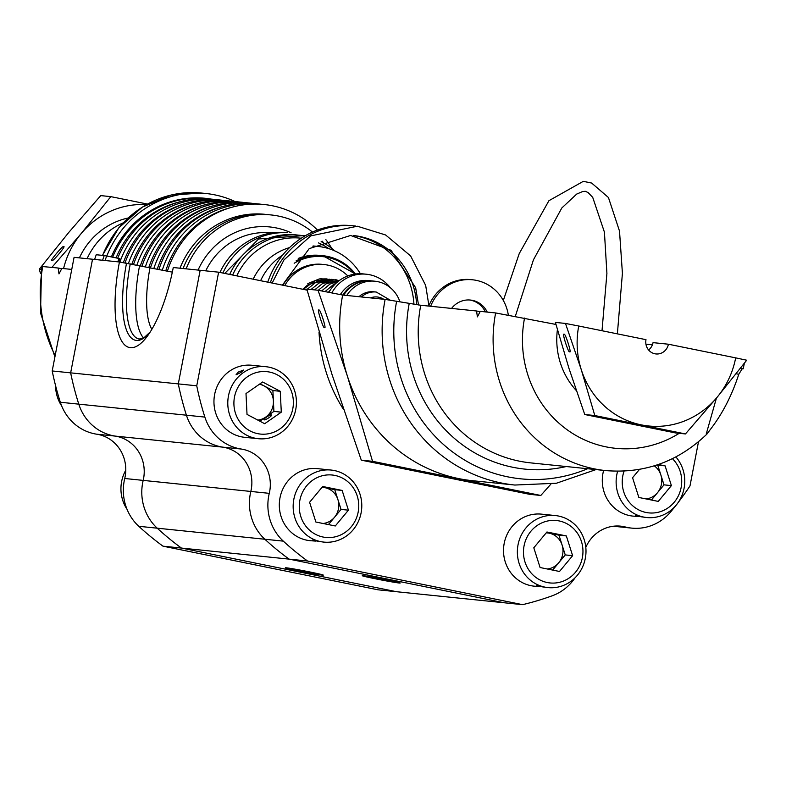 <?xml version="1.0" encoding="UTF-8"?>
<svg xmlns="http://www.w3.org/2000/svg" width="786" height="786" viewBox="0 0 786 786"><rect width="100%" height="100%" fill="white"/><g stroke="black" fill="none" stroke-linecap="round" stroke-linejoin="round"><path stroke-width="1.18" d="M363.299 575.725A19.306 0.57 -169.1 0 0 362.287 575.696A19.306 0.57 -169.1 0 0 377.781 579.272A19.306 0.57 -169.1 0 0 399.17 583.006A19.306 0.57 -169.1 0 0 400.192 582.996A19.306 0.57 -169.1 0 0 384.128 579.341A19.306 0.57 -169.1 0 0 363.299 575.725M286.418 567.826A19.306 0.57 -169.1 0 0 285.406 567.806A19.306 0.57 -169.1 0 0 300.9 571.383A19.306 0.57 -169.1 0 0 322.289 575.106A19.306 0.57 -169.1 0 0 323.311 575.106A19.306 0.57 -169.1 0 0 307.247 571.451A19.306 0.57 -169.1 0 0 286.418 567.826M52.2 370.963L70.652 372.859L92.532 259.233L70.652 372.859A289.641 274.393 95.9 0 0 78.787 404.151A48.27 45.735 95.9 0 0 115.169 436.092A36.205 34.299 -84.1 0 1 143.543 478.733A36.205 34.299 -84.1 0 1 143.18 480.393A48.27 45.735 95.9 0 0 142.708 482.604A48.27 45.735 95.9 0 0 157.229 528.192A289.641 274.393 95.9 0 0 181.448 548.068L289.081 559.121L504.131 602.764L396.498 591.711L181.448 548.068L396.498 591.711L378.046 589.814L162.997 546.172A289.641 274.393 95.9 0 1 138.778 526.296A48.27 45.735 -84.1 0 1 124.728 478.497A36.205 34.299 95.9 0 0 125.092 476.847A36.205 34.299 95.9 0 0 96.717 434.196A48.27 45.735 -84.1 0 1 60.335 402.255A289.641 274.393 95.9 0 1 52.2 370.963L74.081 257.336L119.443 261.993A84.475 26.93 -78.5 0 0 130.388 347.677A84.475 26.93 -78.5 0 0 148.073 335.17A84.475 26.93 -78.5 0 0 173.264 267.525L200.165 270.286L178.294 383.902A289.641 274.393 95.9 0 0 186.42 415.195A48.27 45.735 95.9 0 0 222.802 447.146A36.205 34.299 -84.1 0 1 250.822 491.447A48.27 45.735 95.9 0 0 250.341 493.657A48.27 45.735 95.9 0 0 264.862 539.245A289.641 274.393 95.9 0 0 289.081 559.121A289.641 274.393 -84.1 0 1 264.862 539.245A48.27 45.735 -84.1 0 1 250.341 493.657A48.27 45.735 -84.1 0 1 250.822 491.447A36.205 34.299 95.9 0 0 222.802 447.146A48.27 45.735 -84.1 0 1 186.42 415.195A289.641 274.393 -84.1 0 1 178.294 383.902L70.652 372.859A289.641 274.393 95.9 0 0 78.787 404.151A48.27 45.735 95.9 0 0 115.169 436.092A36.205 34.299 -84.1 0 1 143.18 480.393A48.27 45.735 95.9 0 0 157.229 528.192A289.641 274.393 95.9 0 0 181.448 548.068L162.997 546.172M172.331 272.133L119.443 261.993M139.564 265.756A74.248 23.668 -78.5 0 0 143.592 338M150.038 267.613A65.847 20.996 -78.5 0 0 151.865 329.305M60.335 402.255L204.871 417.091A48.27 45.735 95.9 0 0 241.253 449.042A36.205 34.299 -84.1 0 1 269.274 493.343A48.27 45.735 95.9 0 0 268.792 495.553A48.27 45.735 95.9 0 0 283.314 541.141A289.641 274.393 -84.1 0 0 307.542 561.017L522.592 604.66A289.641 274.393 -84.1 0 0 552.362 595.739A48.27 45.735 95.9 0 0 575.057 577.798M522.592 604.66L504.131 602.764L289.081 559.121L307.542 561.017M204.871 417.091A289.641 274.393 -84.1 0 1 196.746 385.798L178.294 383.902L200.165 270.286L218.626 272.182L307.1 290.142M698.489 441.781L689.99 485.905A289.641 274.393 -84.1 0 1 678.141 502.549M675.547 505.899A289.641 274.393 -84.1 0 1 670.871 511.666A48.27 45.735 95.9 0 1 631.669 528.113A48.27 45.735 95.9 0 1 625.391 526.993A36.205 34.299 -84.1 0 0 620.675 526.158A36.205 34.299 -84.1 0 0 585.806 547.38M218.626 272.182L196.746 385.798M485.394 311.895A22.588 21.399 95.9 0 0 470.568 300.164A22.588 21.399 95.9 0 0 469.527 299.987M487.241 312.081A22.588 21.399 95.9 0 0 472.415 300.35A22.588 21.399 95.9 0 0 470.46 300.055A22.588 21.399 95.9 0 0 451.577 308.417M508.316 314.96A42.965 40.705 95.9 0 0 476.267 280.356A42.965 40.705 95.9 0 0 472.533 279.787A42.965 40.705 95.9 0 0 430.63 306.265M472.533 279.787L470.686 279.6A42.965 40.705 95.9 0 0 428.783 306.078M645.935 344.16L652.409 344.818M716.429 398.089L706.27 433.892L706.83 434.186L710.682 429.028C722.589 413.534 731.953 395.279 738.781 374.274A24.14 0.717 10.9 0 1 736.148 373.753M324.451 327.408C327.133 330.631 319.735 307.405 318.988 310.274C316.306 307.051 323.704 330.287 324.451 327.408L324.765 327.015M555.967 324.451L495.642 312.946L480.266 311.364L477.387 316.876L476.571 310.991L420.746 305.253L385.12 299.397L342.667 295.035A156.895 148.633 95.9 0 0 347.363 375.993A156.895 148.633 95.9 0 0 458.739 478.605A156.895 148.633 95.9 0 0 472.376 480.678L514.83 485.041L556.4 483.243L595.965 469.596M740.284 368.496A18.343 0.54 -169.1 0 0 742.141 368.86L743.183 368.85L740.638 368.035M742.141 368.86L738.781 374.274M557.412 329.639A73.864 69.974 95.9 0 0 576.295 390.544M306.815 289.091L331.987 374.411L361.295 460.164L529.577 494.315L540.807 495.465L372.535 461.313L347.363 375.993L318.045 290.25L306.815 289.091M550.829 484.186L540.807 495.465M342.667 295.035L318.045 290.25M372.535 461.313L361.295 460.164M476.571 310.991L480.197 311.718M569.585 351.617C568.838 354.486 561.44 331.25 564.122 334.472C564.869 331.604 572.267 354.84 569.585 351.617L569.899 351.214M685.431 433.941L675.361 432.909L584.745 414.517L568.956 368.349L555.407 322.407L565.478 323.439L581.257 369.607L594.815 415.548L685.431 433.941L717.176 397.195L746.7 360.214L735.676 357.866A84.475 80.034 95.9 0 1 717.176 397.195A84.475 80.034 95.9 0 1 641.238 424.862A84.475 80.034 95.9 0 1 581.257 369.607A84.475 80.034 95.9 0 1 578.732 326.013L645.994 339.67A12.065 11.436 95.9 0 0 655.976 353.946A12.065 11.436 95.9 0 0 668.414 344.219L735.676 357.866M584.745 414.517L594.815 415.548M565.478 323.439L578.732 326.013M648.607 349.996A12.065 11.436 95.9 0 0 653.038 342.637L668.414 344.219M298.248 258.427A51.65 48.938 -84.1 0 1 320.128 255.411L322.771 255.676A51.65 48.938 -84.1 0 1 355.469 274.019M260.608 280.7A60.345 57.162 -84.1 0 1 282.626 255.116M312.789 246.195A60.345 57.162 -84.1 0 1 318.202 246.47A60.345 57.162 -84.1 0 1 360.401 273.744M253.18 279.197A60.345 57.162 -84.1 0 1 289.543 247.6M347.815 275.935A42.965 40.705 95.9 0 0 327.772 265.108A42.965 40.705 95.9 0 0 324.038 264.548A42.965 40.705 95.9 0 0 284.728 285.593M324.038 264.548L322.191 264.351A42.965 40.705 95.9 0 0 282.98 285.239M346.783 295.457A31.568 29.907 -84.1 0 1 374.932 281.221A31.568 29.907 -84.1 0 1 377.83 281.673A31.568 29.907 -84.1 0 1 399.927 301.785M358.976 296.705A20.947 19.846 -84.1 0 1 373.841 291.783L376.219 292.028A20.947 19.846 95.9 0 0 361.344 296.951M343.708 295.143A31.568 29.907 -84.1 0 1 371.857 280.907L374.932 281.221M342.883 295.055A31.568 29.907 -84.1 0 1 353.847 284.483A31.568 29.907 -84.1 0 1 371.031 280.818A31.568 29.907 -84.1 0 1 371.444 280.867M340.348 294.583A31.568 29.907 -84.1 0 1 351.185 284.208A31.568 29.907 -84.1 0 1 368.369 280.543L371.031 280.818M308.79 284.168A3.861 0.953 -125.4 0 0 307.817 283.599L319.244 278.951L321.916 278.676M309.212 284.561L321.395 280.209M302.767 289.258L308.358 284.463L307.817 283.599M186.135 268.841A86.892 82.324 -84.1 0 1 271.032 214.942A86.892 82.324 -84.1 0 1 278.588 216.091A86.892 82.324 -84.1 0 1 312.494 232.057M322.152 241.184A86.892 82.324 -84.1 0 1 323.803 243.061M183.059 268.527A86.892 82.324 -84.1 0 1 267.957 214.627A86.892 82.324 95.9 0 0 183.059 268.527M219.933 272.447A70.966 67.223 -84.1 0 1 287.391 232.636M222.851 273.037A70.966 67.223 -84.1 0 1 285.672 232.646M328.794 248.651A66.82 63.302 95.9 0 0 318.526 242.903M301.264 238.227A66.82 63.302 95.9 0 0 236.773 275.866M334.797 250.911A69.61 65.945 95.9 0 0 321.14 241.646M304.791 236.036A69.61 65.945 95.9 0 0 299.22 235.211A69.61 65.945 95.9 0 0 232.627 275.021M299.22 235.211L296.145 234.896A69.61 65.945 95.9 0 0 229.679 274.422M267.918 214.617L264.882 214.313A86.892 82.324 95.9 0 0 179.984 268.213M230.917 207.543A95.587 90.557 95.9 0 0 165.767 270.806A95.587 90.557 -84.1 0 1 229.709 207.868L232.116 207.199A96.55 91.461 -84.1 0 1 305.587 220.08A96.55 91.461 -84.1 0 1 317.456 230.033M261.492 204.301A96.55 91.461 95.9 0 0 162.319 270.109M167.418 271.141A96.55 91.461 -84.1 0 1 232.116 207.199M325.885 239.671A96.55 91.461 -84.1 0 1 331.81 248.425M158.949 269.421A96.55 91.461 -84.1 0 1 223.381 206.305A96.55 91.461 -84.1 0 1 257.13 203.829M222.183 206.649A95.587 90.557 95.9 0 0 157.298 269.087A95.587 90.557 -84.1 0 1 220.984 206.964L223.381 206.305M150.48 267.702A96.55 91.461 -84.1 0 1 214.657 205.411A96.55 91.461 -84.1 0 1 248.396 202.926M213.448 205.745A95.587 90.557 95.9 0 0 148.829 267.397A95.587 90.557 -84.1 0 1 212.249 206.07L214.657 205.411M141.961 266.179A96.55 91.461 -84.1 0 1 205.922 204.517A96.55 91.461 -84.1 0 1 239.661 202.031M204.714 204.851A95.587 90.557 95.9 0 0 140.311 265.884A95.587 90.557 -84.1 0 1 203.515 205.175L205.922 204.517M133.492 264.518A96.55 91.461 -84.1 0 1 197.188 203.613A96.55 91.461 -84.1 0 1 230.927 201.137M195.979 203.957A95.587 90.557 95.9 0 0 131.851 264.194A95.587 90.557 -84.1 0 1 194.781 204.281L197.188 203.613M125.003 262.917A96.55 91.461 -84.1 0 1 188.453 202.719A96.55 91.461 -84.1 0 1 222.192 200.243M187.245 203.063A95.587 90.557 95.9 0 0 123.353 262.642A95.587 90.557 -84.1 0 1 186.046 203.377L188.453 202.719M117.713 258.24A96.55 91.461 -84.1 0 1 179.719 201.825A96.55 91.461 -84.1 0 1 213.458 199.339M178.51 202.159A95.587 90.557 95.9 0 0 116.092 257.906A95.587 90.557 -84.1 0 1 177.312 202.483L179.719 201.825M252.758 203.397A96.55 91.461 95.9 0 0 153.859 268.39M244.033 202.503A96.55 91.461 95.9 0 0 145.361 266.778M235.299 201.609A96.55 91.461 95.9 0 0 136.852 265.206M226.565 200.705A96.55 91.461 95.9 0 0 128.403 263.507M217.83 199.811A96.55 91.461 95.9 0 0 119.865 262.072M209.096 198.917A96.55 91.461 95.9 0 0 112.653 257.209M106.808 256.02A101.571 96.226 -84.1 0 1 205.863 193.494A101.571 96.226 -84.1 0 1 214.686 194.84A101.571 96.226 -84.1 0 1 235.171 201.589M211.129 199.084A96.737 91.648 95.9 0 0 205.362 198.298A96.737 91.648 95.9 0 0 111.386 256.953M105.098 260.53A112.074 106.179 -84.1 0 1 106.67 255.99L119.05 258.506A98.967 93.76 -84.1 0 0 117.802 261.826M102.622 260.274A114.009 108.006 -84.1 0 1 104.233 255.558L96.236 254.743A114.009 108.006 -84.1 0 0 94.625 259.449M106.67 255.99L104.233 255.558M210.599 199.035A96.737 91.648 95.9 0 0 205.058 198.269M118.745 261.925A96.737 91.648 -84.1 0 1 119.924 258.81L119.05 258.506M71.752 269.421L61.858 268.409L58.979 273.911L58.164 268.026L41.56 266.434L40.528 312.975L54.902 356.942M58.164 268.026L61.789 268.763M52.043 260.461C51.729 263.074 67.223 244.515 63.479 246.775C63.794 244.161 48.29 262.721 52.043 260.461L51.876 260.058M87.138 258.525A66.623 63.116 -84.1 0 0 87.069 258.673A72.41 68.598 -84.1 0 1 123.196 222.86M41.029 269.352L39.3 269.176L68.903 232.273L100.746 195.606L110.816 196.638L81.204 233.54L51.896 267.378M40.42 273.263L39.3 269.176M63.558 268.576A84.475 80.034 -84.1 0 1 81.204 233.54A84.475 80.034 -84.1 0 1 146.481 204.645M147.513 204.075L110.816 196.638M127.037 509.318A36.205 34.299 -84.1 0 1 125.77 470.215M61.672 405.949A36.205 34.299 -84.1 0 1 55.57 385.651M269.185 417.543A4.49 0.904 148.2 0 1 263.939 419.763A4.49 0.904 148.2 0 1 266.326 417.248A4.49 0.904 148.2 0 1 271.573 415.037A4.49 0.904 148.2 0 1 269.185 417.543M238.315 372.033L236.065 374.755L241.174 372.328L243.699 370.039L238.315 372.033M257.818 420.107A18.107 17.154 95.9 0 0 265.599 417.179L273.911 411.402L281.29 412.159L280.268 391.3L262.622 382.006L245.998 393.57L247.02 414.419L264.666 423.713L281.29 412.159M279.826 428.989A31.381 29.73 95.9 0 0 288.6 385.513A31.381 29.73 95.9 0 0 247.462 376.74A31.381 29.73 95.9 0 0 238.689 420.215A31.381 29.73 95.9 0 0 279.826 428.989M280.779 432.85A36.205 34.299 95.9 0 0 295.497 393.943A36.205 34.299 95.9 0 0 265.806 366.689A36.205 34.299 95.9 0 0 243.434 372.564A36.205 34.299 95.9 0 0 228.716 411.471A36.205 34.299 95.9 0 0 258.407 438.716A36.205 34.299 95.9 0 0 280.779 432.85M265.806 366.689L251.962 365.264A36.205 34.299 95.9 0 0 229.6 371.139A36.205 34.299 95.9 0 0 214.883 410.046A36.205 34.299 95.9 0 0 244.574 437.301L258.407 438.716M259.852 421.178L265.599 417.179A18.107 17.154 95.9 0 0 273.4 400.968L272.889 390.544L280.268 391.3M272.889 390.544L264.067 385.897A18.107 17.154 95.9 0 1 273.4 400.968L273.911 411.402M259.37 384.275A18.107 17.154 95.9 0 1 264.067 385.897L260.058 383.794M323.773 542.094A36.205 34.299 95.9 0 0 361.383 511.244A36.205 34.299 95.9 0 0 334.315 470.539A36.205 34.299 95.9 0 0 331.171 470.057A36.205 34.299 95.9 0 0 293.561 500.908A36.205 34.299 95.9 0 0 320.629 541.613A36.205 34.299 95.9 0 0 323.773 542.094L318.369 541.377C312.101 539.894 311.148 539.795 315.51 541.082L309.939 540.67A36.205 34.299 95.9 0 1 306.795 540.188A36.205 34.299 95.9 0 1 279.718 499.483A36.205 34.299 95.9 0 1 317.328 468.633L326.465 469.576M312.582 540.139L315.51 541.082M325.777 487.782L331.613 488.774L325.777 487.782M326.534 469.586L331.171 470.057M348.424 510.173L342.136 490.435L322.722 486.495L309.596 502.293L315.884 522.032L335.298 525.972L348.424 510.173L341.045 509.416L334.757 489.678L325.05 487.703A18.107 17.154 95.9 0 0 321.985 487.379M323.075 537.035A31.381 29.73 95.9 0 0 358.161 512.148A31.381 29.73 95.9 0 0 334.944 475.432A31.381 29.73 95.9 0 0 299.859 500.318A31.381 29.73 95.9 0 0 323.075 537.035M341.045 509.416L328.44 524.576M323.056 523.486A18.107 17.154 95.9 0 0 334.482 517.316A18.107 17.154 95.9 0 0 337.901 499.542A18.107 17.154 95.9 0 0 325.05 487.703L322.201 487.124M334.757 489.678L342.136 490.435M547.98 587.594A36.205 34.299 95.9 0 0 585.59 556.743A36.205 34.299 95.9 0 0 558.522 516.038A36.205 34.299 95.9 0 0 555.378 515.557A36.205 34.299 95.9 0 0 517.768 546.408A36.205 34.299 95.9 0 0 544.836 587.113A36.205 34.299 95.9 0 0 547.98 587.594L542.576 586.877C536.298 585.393 535.345 585.295 539.717 586.582L534.146 586.169A36.205 34.299 95.9 0 1 530.992 585.688A36.205 34.299 95.9 0 1 503.924 544.983A36.205 34.299 95.9 0 1 541.534 514.142L550.672 515.076M536.789 585.639L539.717 586.582M549.984 533.281L555.82 534.274L549.984 533.281M550.731 515.085L555.378 515.557M572.63 555.673L566.342 535.934L546.928 531.994L533.802 547.793L540.09 567.531L559.504 571.471L572.63 555.673L565.252 554.916L558.964 535.178L549.257 533.203A18.107 17.154 95.9 0 0 546.191 532.879M547.282 582.534A31.381 29.73 95.9 0 0 582.367 557.647A31.381 29.73 95.9 0 0 559.151 520.931A31.381 29.73 95.9 0 0 524.066 545.818A31.381 29.73 95.9 0 0 547.282 582.534M565.252 554.916L552.646 570.086M547.262 568.985A18.107 17.154 95.9 0 0 558.689 562.815A18.107 17.154 95.9 0 0 562.108 545.042A18.107 17.154 95.9 0 0 549.257 533.203L546.398 532.623M558.964 535.178L566.342 535.934M617.649 471.236A36.205 34.299 95.9 0 0 643.596 517.05A36.205 34.299 95.9 0 0 646.74 517.532L641.337 516.815C635.068 515.331 634.115 515.233 638.478 516.53L632.907 516.107A36.205 34.299 95.9 0 1 629.763 515.626A36.205 34.299 95.9 0 1 603.648 470.382M635.55 515.577L638.478 516.53M624.084 471.099A31.381 29.73 95.9 0 0 646.053 512.472A31.381 29.73 95.9 0 0 678.367 495.838A31.381 29.73 95.9 0 0 672.433 458.67M646.74 517.532A36.205 34.299 95.9 0 0 681.02 497.597A36.205 34.299 95.9 0 0 675.881 456.931M646.023 498.923A18.107 17.154 95.9 0 0 657.45 492.753L664.013 484.854L671.391 485.61L658.265 501.409L638.851 497.469L632.563 477.731L639.499 469.38M671.391 485.61L665.113 465.872L658.354 464.506M664.013 484.854L660.869 474.99A18.107 17.154 95.9 0 1 657.45 492.753L651.407 500.024M654.247 465.843A18.107 17.154 95.9 0 1 660.869 474.99L657.725 465.115L656.988 464.968M657.725 465.115L665.113 465.872M331.8 292.923A37.649 35.675 -84.1 0 1 366.384 274.226A37.649 35.675 -84.1 0 1 369.656 274.727A37.649 35.675 -84.1 0 1 390.259 287.656M328.872 292.353A37.649 35.675 -84.1 0 1 363.309 273.911L366.384 274.226M270.364 282.685A84.475 80.034 -84.1 0 1 322.928 229.345A84.475 80.034 -84.1 0 1 354.486 225.936A84.475 80.034 -84.1 0 1 355.704 226.073M267.751 282.154A84.475 80.034 -84.1 0 1 320.226 229.07A84.475 80.034 -84.1 0 1 351.784 225.661L354.486 225.936M353.386 235.584A74.827 70.887 -84.1 0 1 413.947 304.251M354.732 235.682A74.827 70.887 -84.1 0 1 416.659 304.693M124.728 478.497L269.274 493.343M126.536 263.172A76.173 24.287 -78.5 0 0 136.41 340.436A76.173 24.287 -78.5 0 0 150.264 331.908L143.917 337.813L139.142 339.061A74.248 23.668 -78.5 0 0 139.417 339.11M130.26 263.87A74.248 23.668 -78.5 0 0 139.142 339.061M138.778 526.296L283.314 541.141M96.717 434.196L241.253 449.042M343.482 409.398A154.478 146.343 -84.1 0 1 319.018 332.075M615.88 526.021L625.391 526.993M409.221 303.435A140.026 132.647 95.9 0 0 512.816 467.267A140.026 132.647 95.9 0 0 566.254 466.54M420.746 305.253A133.237 126.222 95.9 0 0 519.32 461.146A133.237 126.222 95.9 0 0 530.894 462.905L605.8 470.598C644.52 473.752 678.2 461.608 706.83 434.186M385.12 299.397A156.895 148.633 95.9 0 0 501.203 482.958A156.895 148.633 95.9 0 0 514.83 485.041M396.645 301.205A150.106 142.197 95.9 0 0 507.697 476.837A150.106 142.197 95.9 0 0 587.614 468.731M495.642 312.946A133.237 126.222 95.9 0 0 594.216 468.839A133.237 126.222 95.9 0 0 605.8 470.598M524.547 318.065A110.069 104.273 95.9 0 0 605.977 446.851A110.069 104.273 95.9 0 0 679.222 433.302M307.385 285.249A27.038 25.614 95.9 0 0 302.954 289.297M383.676 299.24A16.123 15.278 95.9 0 0 370.52 297.894M294.17 263.261A50.687 48.015 -84.1 0 1 354.643 274.137M296.086 260.883A51.65 48.938 -84.1 0 1 322.771 255.676L355.498 274.019M205.726 270.856A69.03 65.395 -84.1 0 1 271.052 232.902L271.769 232.97M198.072 270.07A74.827 70.887 -84.1 0 1 276.308 227.94A74.827 70.887 -84.1 0 1 291.095 232.774M102.583 255.391A101.571 96.226 -84.1 0 1 201.55 193.051L170.935 195.075L142.364 207.091L118.745 227.901L102.435 255.381M55.158 355.606A133.237 126.222 -84.1 0 1 42.788 266.444M79.386 257.887A72.41 68.598 -84.1 0 1 128.089 218.027M613.355 526.237L631.669 528.113M744.391 363.191L743.183 368.85M390.121 300.105L376.219 292.028M318.202 246.47L313.162 245.959M327.025 278.883L319.244 278.951M303.268 289.356L314.862 280.828L329.815 279.207M307.385 289.15L315.5 282.596L331.633 279.335L333.431 279.58M311.001 289.523L319.126 282.97L335.249 279.708L337.056 279.954M314.626 289.896L322.751 283.343L339.807 280.189M318.232 290.28L326.367 283.717L339.64 280.307M321.612 290.938L329.992 284.09L338.599 281.083M325.001 291.596L333.618 284.463L335.966 283.314M328.391 292.254L330.149 290.25M271.032 214.942L267.957 214.627M205.863 193.494L201.55 193.051M515.351 316.267L533.429 259.842L561.823 207.976L576.708 194.073L582.76 191.489L585.354 191.303L588.144 192.599L592.723 197.374L604.424 232.155L606.91 273.44L602.007 330.739M503.325 300.478L519.222 253.613L548.923 200.705L583.3 181.34L591.642 183.05L608.433 197.502L619.515 231.104L622.414 273.292L617.374 333.863M282.39 285.122L309.222 248.612L350.605 235.466L391.064 250.282L415.656 287.764L418.525 304.968M272.172 283.048L283.982 259.901L310.706 235.888L357.365 226.23L385.631 234.985L410.616 255.931L425.668 285.416L428.93 305.725M224.757 273.43L258.574 238.993L305.823 235.436"/></g></svg>
